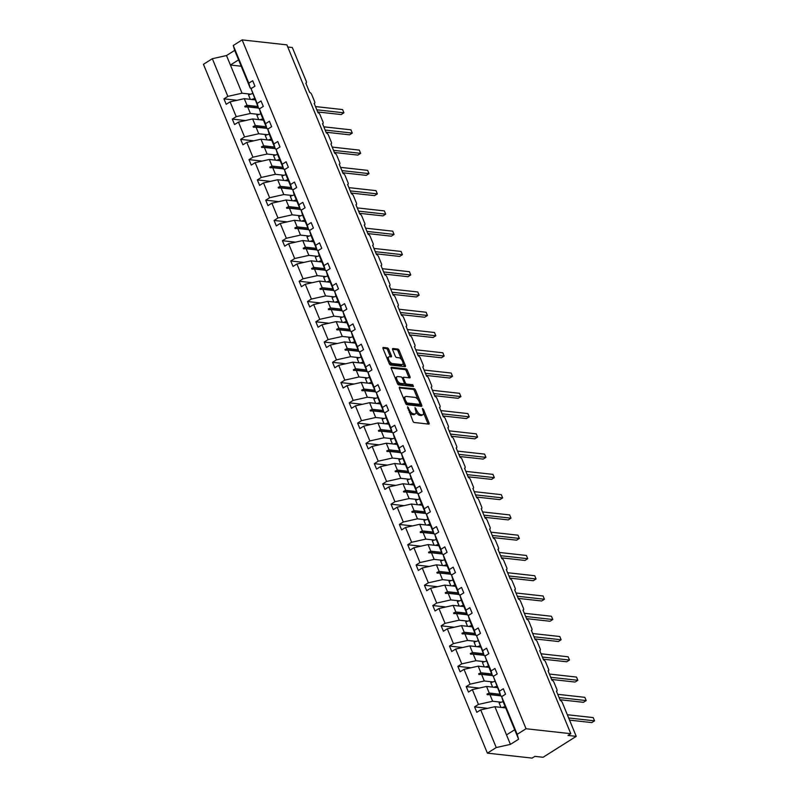 <?xml version="1.0" encoding="UTF-8"?>
<svg xmlns="http://www.w3.org/2000/svg" width="798" height="798" viewBox="0 0 798 798"><rect width="100%" height="100%" fill="white"/><g stroke="black" fill="none" stroke-linecap="round" stroke-linejoin="round"><path stroke-width="1.2" d="M407.539 406.761L412.925 421.135A1.446 0.678 57.8 0 0 414.262 422.501L428.765 424.107A1.446 0.678 57.8 0 0 429.015 424.057A1.446 0.678 57.8 0 0 429.045 422.92L423.459 409.374L422.351 408.456L423.05 411A4.638 2.165 57.8 0 1 422.95 414.641A4.638 2.165 57.8 0 1 422.162 414.8L420.945 414.661A4.638 2.165 57.8 0 1 416.686 410.292L415.03 407.588L415.559 410.172A4.638 2.165 57.8 0 1 415.459 413.813A4.638 2.165 57.8 0 1 414.661 413.963L413.454 413.833A4.638 2.165 57.8 0 1 409.194 409.464L407.539 406.761M388.726 349.265A1.446 0.678 57.8 0 0 387.399 347.908L383.329 347.449A1.446 0.678 57.8 0 0 383.08 347.499A1.446 0.678 57.8 0 0 383.05 348.636L389.254 363.689A1.446 0.678 57.8 0 0 390.581 365.055L405.085 366.661A1.446 0.678 57.8 0 0 405.334 366.611A1.446 0.678 57.8 0 0 405.364 365.474L399.16 350.422A1.446 0.678 57.8 0 0 397.833 349.065L392.915 348.517A1.446 0.678 57.8 0 0 392.666 348.566A1.446 0.678 57.8 0 0 392.636 349.704L395.289 356.137A1.446 0.678 57.8 0 0 396.626 357.504L399.06 357.773A3.88 1.805 57.8 0 1 402.342 360.816A3.88 1.805 57.8 0 1 402.531 364.467A3.88 1.805 57.8 0 1 401.873 364.596L392.327 363.539A3.88 1.805 57.8 0 1 389.045 360.496A3.88 1.805 57.8 0 1 388.845 356.846A3.88 1.805 57.8 0 1 389.514 356.716L391.1 356.896A1.446 0.678 57.8 0 0 391.349 356.846A1.446 0.678 57.8 0 0 391.379 355.709L388.726 349.265L387.619 349.963A1.446 0.678 57.8 0 0 386.292 348.596L382.92 348.227M517.184 734.33L518.6 739.227L503.069 701.552L501.663 696.654L517.184 734.33L526.062 728.744L570.799 733.701L568.036 735.447L576.236 736.355L562.321 702.579A2.214 1.037 57.8 0 0 560.286 700.494L556.425 691.138A2.214 1.037 -122.2 0 0 556.805 691.058A2.214 1.037 -122.2 0 0 556.854 689.322L553.962 682.31A2.214 1.037 57.8 0 0 551.927 680.225L548.076 670.869A2.214 1.037 -122.2 0 0 548.455 670.789A2.214 1.037 -122.2 0 0 548.505 669.053L545.613 662.041A2.214 1.037 57.8 0 0 543.578 659.956L539.717 650.599A2.214 1.037 -122.2 0 0 540.096 650.53A2.214 1.037 -122.2 0 0 540.146 648.784L537.254 641.772A2.214 1.037 57.8 0 0 535.219 639.687L531.368 630.33A2.214 1.037 -122.2 0 0 531.747 630.26A2.214 1.037 -122.2 0 0 531.797 628.525L528.904 621.502A2.214 1.037 57.8 0 0 526.87 619.418L523.009 610.061A2.214 1.037 -122.2 0 0 523.388 609.991A2.214 1.037 -122.2 0 0 523.438 608.256L520.545 601.233A2.214 1.037 57.8 0 0 518.51 599.148L514.66 589.802A2.214 1.037 -122.2 0 0 515.039 589.722A2.214 1.037 -122.2 0 0 515.089 587.986L512.196 580.974A2.214 1.037 57.8 0 0 510.161 578.889L506.301 569.533A2.214 1.037 -122.2 0 0 506.68 569.453A2.214 1.037 -122.2 0 0 506.73 567.717L503.837 560.705A2.214 1.037 57.8 0 0 501.802 558.62L497.952 549.263A2.214 1.037 -122.2 0 0 498.331 549.184A2.214 1.037 -122.2 0 0 498.381 547.448L495.488 540.436A2.214 1.037 57.8 0 0 493.453 538.351L489.593 528.994A2.214 1.037 -122.2 0 0 489.972 528.924A2.214 1.037 -122.2 0 0 490.022 527.179L487.139 520.166A2.214 1.037 57.8 0 0 485.104 518.082L481.244 508.725A2.214 1.037 -122.2 0 0 481.623 508.655A2.214 1.037 -122.2 0 0 481.673 506.92L478.78 499.897A2.214 1.037 57.8 0 0 476.745 497.812L472.895 488.456A2.214 1.037 -122.2 0 0 473.274 488.386A2.214 1.037 -122.2 0 0 473.314 486.65L470.431 479.628A2.214 1.037 57.8 0 0 468.396 477.543L464.536 468.197A2.214 1.037 -122.2 0 0 464.915 468.117A2.214 1.037 -122.2 0 0 464.965 466.381L462.072 459.369A2.214 1.037 57.8 0 0 460.037 457.274L456.187 447.927A2.214 1.037 -122.2 0 0 456.566 447.848A2.214 1.037 -122.2 0 0 456.616 446.112L453.723 439.1A2.214 1.037 57.8 0 0 451.688 437.015L447.828 427.658A2.214 1.037 -122.2 0 0 448.207 427.578A2.214 1.037 -122.2 0 0 448.257 425.843L445.364 418.83A2.214 1.037 57.8 0 0 443.329 416.746L439.479 407.389A2.214 1.037 -122.2 0 0 439.858 407.319A2.214 1.037 -122.2 0 0 439.907 405.574L437.015 398.561A2.214 1.037 57.8 0 0 434.98 396.476L431.12 387.12A2.214 1.037 -122.2 0 0 431.499 387.05A2.214 1.037 -122.2 0 0 431.548 385.304L428.656 378.292A2.214 1.037 57.8 0 0 426.621 376.207L422.77 366.851A2.214 1.037 -122.2 0 0 423.149 366.781A2.214 1.037 -122.2 0 0 423.199 365.045L420.307 358.023A2.214 1.037 57.8 0 0 418.272 355.938L414.411 346.581A2.214 1.037 -122.2 0 0 414.79 346.512A2.214 1.037 -122.2 0 0 414.84 344.776L411.948 337.754A2.214 1.037 57.8 0 0 409.913 335.669L406.062 326.322A2.214 1.037 -122.2 0 0 406.441 326.242A2.214 1.037 -122.2 0 0 406.491 324.507L403.598 317.494A2.214 1.037 57.8 0 0 401.564 315.409L397.703 306.053A2.214 1.037 -122.2 0 0 398.082 305.973A2.214 1.037 -122.2 0 0 398.132 304.238L395.239 297.225A2.214 1.037 57.8 0 0 393.205 295.14L389.354 285.784A2.214 1.037 -122.2 0 0 389.733 285.704A2.214 1.037 -122.2 0 0 389.783 283.968L386.89 276.956A2.214 1.037 57.8 0 0 384.855 274.871L380.995 265.515A2.214 1.037 -122.2 0 0 381.374 265.445A2.214 1.037 -122.2 0 0 381.424 263.699L378.531 256.687A2.214 1.037 57.8 0 0 376.496 254.602L372.646 245.245A2.214 1.037 -122.2 0 0 373.025 245.176A2.214 1.037 -122.2 0 0 373.075 243.44L370.182 236.417A2.214 1.037 57.8 0 0 368.147 234.333L364.287 224.976A2.214 1.037 -122.2 0 0 364.666 224.906A2.214 1.037 -122.2 0 0 364.716 223.171L361.833 216.148A2.214 1.037 57.8 0 0 359.798 214.064L355.938 204.717A2.214 1.037 -122.2 0 0 356.317 204.637A2.214 1.037 -122.2 0 0 356.367 202.901L353.474 195.889A2.214 1.037 57.8 0 0 351.439 193.794L347.589 184.448A2.214 1.037 -122.2 0 0 347.968 184.368A2.214 1.037 -122.2 0 0 348.008 182.632L345.125 175.62A2.214 1.037 57.8 0 0 343.09 173.535L339.23 164.179A2.214 1.037 -122.2 0 0 339.609 164.099A2.214 1.037 -122.2 0 0 339.659 162.363L336.766 155.351A2.214 1.037 57.8 0 0 334.731 153.266L330.881 143.909A2.214 1.037 -122.2 0 0 331.26 143.839A2.214 1.037 -122.2 0 0 331.31 142.094L328.417 135.081A2.214 1.037 57.8 0 0 326.382 132.997L322.522 123.64A2.214 1.037 -122.2 0 0 322.901 123.57A2.214 1.037 -122.2 0 0 322.951 121.835L320.058 114.812A2.214 1.037 57.8 0 0 318.023 112.727L314.173 103.371A2.214 1.037 -122.2 0 0 314.552 103.301A2.214 1.037 -122.2 0 0 314.602 101.565L311.709 94.543A2.214 1.037 57.8 0 0 309.674 92.458L305.814 83.112A2.214 1.037 -122.2 0 0 306.193 83.032A2.214 1.037 -122.2 0 0 306.242 81.296L292.317 47.511L287.759 47.012M526.062 728.744L242.133 39.9L286.871 44.858L570.799 733.701M399.678 387.11A1.446 0.678 57.8 0 0 399.429 387.16A1.446 0.678 57.8 0 0 399.399 388.297L405.593 403.349A1.446 0.678 57.8 0 0 406.93 404.716L421.434 406.322A1.446 0.678 57.8 0 0 421.683 406.272A1.446 0.678 57.8 0 0 421.713 405.135L415.509 390.082A1.446 0.678 57.8 0 0 414.182 388.726L399.279 387.359M397.424 383.519L391.219 368.467A1.446 0.678 57.8 0 1 391.249 367.329A1.446 0.678 57.8 0 1 391.499 367.279L406.002 368.895A1.446 0.678 57.8 0 1 407.339 370.252L409.992 376.696A1.446 0.678 57.8 0 1 409.963 377.833A1.446 0.678 57.8 0 1 409.713 377.883L403.828 377.225A1.446 0.678 57.8 0 0 403.579 377.274A1.446 0.678 57.8 0 0 403.549 378.412L405.304 382.691A1.446 0.678 57.8 0 0 406.641 384.047L412.766 384.736L413.504 386.511L398.751 384.885A1.446 0.678 57.8 0 1 397.424 383.519M242.133 39.9L233.265 45.496L248.796 83.172L252.697 80.718L254.941 86.174L251.051 88.628L258.562 108.329L257.156 103.441L261.046 100.977L263.3 106.433L259.4 108.897L260.816 113.785L266.921 128.598L265.505 123.71L269.405 121.246L271.649 126.702L267.759 129.166L269.165 134.054L275.27 148.867L273.864 143.969L277.754 141.515L280.008 146.972L276.108 149.435L277.524 154.323L283.629 169.136L282.213 164.238L286.113 161.785L288.357 167.241L284.457 169.695L285.874 174.592L291.978 189.395L290.562 184.508L294.462 182.054L296.706 187.51L292.816 189.964L294.233 194.862L300.337 209.665L298.921 204.777L302.811 202.323L305.065 207.779L301.165 210.233L302.582 215.121L308.686 229.934L307.27 225.046L311.17 222.592L313.415 228.048L309.524 230.502L310.941 235.39L317.045 250.203L315.629 245.315L319.519 242.851L321.774 248.308L317.873 250.772L319.29 255.659L325.394 270.472L323.978 265.584L327.878 263.121L330.123 268.577L326.232 271.041L327.649 275.928L333.754 290.741L332.337 285.844L336.227 283.39L338.482 288.846L334.581 291.3L335.998 296.198L342.103 311.011L340.686 306.113L344.586 303.659L346.831 309.115L342.941 311.569L344.357 316.467L350.462 331.27L349.045 326.382L352.935 323.928L355.19 329.384L351.29 331.838L352.706 336.726L358.811 351.539L357.394 346.651L361.295 344.197L363.539 349.654L359.649 352.108L361.065 356.995L367.17 371.808L365.753 366.92L369.644 364.457L371.898 369.913L367.998 372.377L369.414 377.264L375.519 392.077L374.102 387.19L378.003 384.726L380.247 390.182L376.357 392.646L377.763 397.534L383.868 412.347L382.461 407.449L386.352 404.995L388.606 410.451L384.706 412.905L386.122 417.803L392.227 432.616L390.811 427.718L394.711 425.264L396.955 430.721L393.065 433.174L394.471 438.072L400.576 452.875L399.17 447.987L403.06 445.533L405.314 450.99L401.414 453.444L402.83 458.331L408.935 473.144L407.519 468.256L411.419 465.803L413.663 471.259L409.763 473.713L411.179 478.601L417.284 493.413L415.868 488.526L419.768 486.062L422.012 491.528L418.122 493.982L419.539 498.87L425.643 513.683L424.227 508.795L428.117 506.331L430.371 511.787L426.471 514.251L427.888 519.139L433.992 533.952L432.576 529.064L436.476 526.6L438.72 532.057L434.83 534.52L436.247 539.408L442.351 554.221L440.935 549.323L444.825 546.869L447.079 552.326L443.179 554.78L444.596 559.677L450.7 574.48L449.284 569.592L453.184 567.139L455.429 572.595L451.538 575.049L452.955 579.947L459.059 594.749L457.643 589.862L461.533 587.408L463.788 592.864L459.887 595.318L461.304 600.206L467.409 615.019L465.992 610.131L469.892 607.677L472.137 613.133L468.246 615.587L469.663 620.475L475.768 635.288L474.351 630.4L478.241 627.936L480.496 633.393L476.596 635.856L484.117 655.557L482.7 650.669L486.6 648.205L488.845 653.662L484.955 656.126L489.743 669.213L492.476 675.826L491.059 670.928L494.95 668.475L497.204 673.931L493.304 676.385L500.825 696.095L499.408 691.198L503.309 688.744L505.553 694.2L501.663 696.654M237.046 100.289L223.959 98.842L226.203 104.299L230.103 101.835L236.208 116.648L250.392 113.486L259.011 114.443M255.081 99.87L244.288 98.673L230.103 101.835M245.405 120.558L232.308 119.102L234.562 124.558L238.452 122.104L244.557 136.917L258.742 133.755L267.36 134.712M263.44 120.139L252.637 118.942L238.452 122.104M253.754 140.827L240.667 139.371L242.911 144.827L246.811 142.373L252.916 157.186L267.091 154.024L275.719 154.982M271.789 140.408L260.986 139.211L246.811 142.373M262.103 161.096L249.016 159.64L251.27 165.096L255.161 162.642L261.265 177.455L275.45 174.293L284.068 175.251M280.148 160.677L269.345 159.48L255.161 162.642M270.462 181.365L257.375 179.909L259.619 185.365L263.52 182.912L269.624 197.714L283.799 194.562L292.427 195.51M288.497 180.947L277.694 179.75L263.52 182.912M278.811 201.625L265.724 200.178L267.978 205.635L271.869 203.181L277.973 217.984L292.158 214.822L300.776 215.779M296.846 201.216L286.053 200.019L271.869 203.181M287.17 221.894L274.083 220.448L276.327 225.904L280.228 223.44L286.332 238.253L300.507 235.091L309.135 236.048M305.205 221.485L294.402 220.278L280.228 223.44M295.519 242.163L282.432 240.707L284.686 246.173L288.577 243.709L294.681 258.522L308.866 255.36L317.484 256.318M313.554 241.744L302.761 240.547L288.577 243.709M303.878 262.432L290.791 260.976L293.036 266.432L296.936 263.978L303.041 278.791L317.215 275.629L325.843 276.587M321.913 262.013L311.11 260.816L296.936 263.978M312.227 282.701L299.14 281.245L301.395 286.701L305.285 284.248L311.39 299.06L325.574 295.898L334.192 296.856M330.262 282.283L319.469 281.086L305.285 284.248M320.587 302.971L307.499 301.514L309.744 306.971L313.644 304.517L319.749 319.33L333.923 316.168L342.551 317.125M338.621 302.552L327.818 301.355L313.644 304.517M328.936 323.23L315.848 321.784L318.093 327.24L321.993 324.786L328.098 339.589L342.282 336.437L350.901 337.384M346.97 322.821L336.177 321.624L321.993 324.786M337.295 343.499L324.197 342.053L326.452 347.509L330.342 345.045L336.447 359.858L350.631 356.696L359.26 357.654M355.329 343.09L344.527 341.893L330.342 345.045M345.644 363.768L332.557 362.322L334.801 367.778L338.701 365.314L344.806 380.127L358.99 376.965L367.609 377.923M363.679 363.349L352.886 362.152L338.701 365.314M354.003 384.038L340.906 382.581L343.16 388.037L347.05 385.584L353.155 400.397L367.339 397.234L375.958 398.192M372.038 383.619L361.235 382.422L347.05 385.584M362.352 404.307L349.265 402.85L351.509 408.307L355.409 405.853L361.514 420.666L375.698 417.504L384.317 418.461M380.387 403.888L369.594 402.691L355.409 405.853M370.701 424.576L357.614 423.12L359.868 428.576L363.758 426.122L369.863 440.935L384.047 437.773L392.666 438.73M388.746 424.157L377.943 422.96L363.758 426.122M379.06 444.835L365.973 443.389L368.217 448.845L372.117 446.391L378.222 461.194L392.397 458.042L401.025 458.99M397.095 444.426L386.292 443.229L372.117 446.391M387.409 465.104L374.322 463.658L376.576 469.114L380.466 466.65L386.571 481.463L400.756 478.301L409.374 479.259M405.454 464.695L394.651 463.498L380.466 466.65M395.768 485.374L382.681 483.927L384.925 489.383L388.826 486.92L394.93 501.733L409.105 498.57L417.733 499.528M413.803 484.965L403 483.758L388.826 486.92M404.117 505.643L391.03 504.186L393.284 509.653L397.175 507.189L403.279 522.002L417.464 518.84L426.082 519.797M422.152 505.224L411.359 504.027L397.175 507.189M412.476 525.912L399.389 524.456L401.633 529.912L405.534 527.458L411.638 542.271L425.813 539.109L434.441 540.066M430.511 525.493L419.708 524.296L405.534 527.458M420.825 546.181L407.738 544.725L409.992 550.181L413.883 547.727L419.987 562.54L434.172 559.378L442.79 560.336M438.86 545.762L428.067 544.565L413.883 547.727M429.184 566.45L416.097 564.994L418.342 570.45L422.242 567.996L428.346 582.809L442.521 579.647L451.149 580.605M447.219 566.031L436.416 564.834L422.242 567.996M437.533 586.71L424.446 585.263L426.691 590.72L430.591 588.266L436.696 603.069L450.88 599.906L459.498 600.864M455.568 586.301L444.775 585.104L430.591 588.266M445.892 606.979L432.795 605.532L435.05 610.989L438.95 608.525L445.055 623.338L459.229 620.176L467.857 621.133M463.927 606.57L453.124 605.373L438.95 608.525M454.242 627.248L441.154 625.802L443.399 631.258L447.299 628.794L453.404 643.607L467.588 640.445L476.207 641.402M472.276 626.829L461.483 625.632L447.299 628.794M462.601 647.517L449.503 646.061L451.758 651.517L455.648 649.063L461.753 663.876L475.937 660.714L484.566 661.672M480.635 647.098L469.832 645.901L455.648 649.063M470.95 667.786L457.862 666.33L460.107 671.786L464.007 669.332L470.112 684.145L484.296 680.983L492.915 681.941M488.984 667.367L478.192 666.17L464.007 669.332M479.309 688.056L466.212 686.599L468.466 692.056L472.356 689.602L478.461 704.415L474.571 706.868L476.815 712.325L480.715 709.871L496.246 747.546L487.379 753.142L532.106 758.1L534.869 756.354L543.079 757.272L576.236 736.355M497.344 687.637L486.541 686.44L472.356 689.602M505.693 707.906L494.9 706.709L480.715 709.871M233.265 45.496L234.682 50.384L226.502 55.541L242.033 93.216L250.652 94.174M242.033 93.216L227.849 96.378L223.959 98.842M248.796 83.172L250.213 88.059L251.689 88.229M232.308 119.102L236.208 116.648M260.038 108.488L258.562 108.329M240.667 139.371L244.557 136.917M268.397 128.757L266.921 128.598M249.016 159.64L252.916 157.186M276.746 149.027L275.27 148.867M257.375 179.909L261.265 177.455M285.095 169.296L283.629 169.136M265.724 200.178L269.624 197.714M293.455 189.565L291.978 189.395M274.083 220.448L277.973 217.984M301.804 209.834L300.337 209.665M282.432 240.707L286.332 238.253M310.163 230.103L308.686 229.934M290.791 260.976L294.681 258.522M318.512 250.363L317.045 250.203M299.14 281.245L303.041 278.791M326.871 270.632L325.394 270.472M307.499 301.514L311.39 299.06M335.22 290.901L333.754 290.741M315.848 321.784L319.749 319.33M343.579 311.17L342.103 311.011M324.197 342.053L328.098 339.589M351.928 331.439L350.462 331.27M332.557 362.322L336.447 359.858M360.287 351.709L358.811 351.539M340.906 382.581L344.806 380.127M368.636 371.968L367.17 371.808M349.265 402.85L353.155 400.397M376.995 392.237L375.519 392.077M357.614 423.12L361.514 420.666M385.344 412.506L383.868 412.347M365.973 443.389L369.863 440.935M393.703 432.775L392.227 432.616M374.322 463.658L378.222 461.194M402.052 453.045L400.576 452.875M382.681 483.927L386.571 481.463M410.401 473.314L408.935 473.144M391.03 504.186L394.93 501.733M418.76 493.573L417.284 493.413M399.389 524.456L403.279 522.002M427.11 513.842L425.643 513.683M407.738 544.725L411.638 542.271M435.469 534.111L433.992 533.952M416.097 564.994L419.987 562.54M443.818 554.381L442.351 554.221M424.446 585.263L428.346 582.809M452.177 574.65L450.7 574.48M432.795 605.532L436.696 603.069M460.526 594.919L459.059 594.749M441.154 625.802L445.055 623.338M468.885 615.188L467.409 615.019M449.503 646.061L453.404 643.607M477.234 635.447L475.768 635.288M457.862 666.33L461.753 663.876M485.593 655.717L484.117 655.557M466.212 686.599L470.112 684.145M493.942 675.986L492.476 675.826M251.051 88.628L257.156 103.441M259.4 108.897L265.505 123.71M267.759 129.166L273.864 143.969M276.108 149.435L282.213 164.238M284.457 169.695L290.562 184.508M292.816 189.964L298.921 204.777M301.165 210.233L307.27 225.046M309.524 230.502L315.629 245.315M317.873 250.772L323.978 265.584M326.232 271.041L332.337 285.844M334.581 291.3L340.686 306.113M342.941 311.569L349.045 326.382M351.29 331.838L357.394 346.651M359.649 352.108L365.753 366.92M367.998 372.377L374.102 387.19M376.357 392.646L382.461 407.449M384.706 412.905L390.811 427.718M393.065 433.174L399.17 447.987M401.414 453.444L407.519 468.256M409.763 473.713L415.868 488.526M418.122 493.982L424.227 508.795M426.471 514.251L432.576 529.064M434.83 534.52L440.935 549.323M443.179 554.78L449.284 569.592M451.538 575.049L457.643 589.862M459.887 595.318L465.992 610.131M468.246 615.587L474.351 630.4M476.596 635.856L482.7 650.669M484.955 656.126L491.059 670.928M493.304 676.385L499.408 691.198M226.502 55.541L212.328 58.703L227.849 96.378M212.328 58.703L203.45 64.299L487.379 753.142M244.288 98.673L247.011 105.286L244.747 106.304L245.016 106.952L247.669 106.882L250.392 113.486M258.462 108.079L247.669 106.882M257.804 106.483L247.011 105.286M252.637 118.942L255.36 125.555L253.096 126.573L253.365 127.221L256.018 127.151L258.742 133.755M266.821 128.348L256.018 127.151M266.163 126.752L255.36 125.555M260.986 139.211L263.719 145.825L261.455 146.842L261.724 147.49L264.367 147.411L267.091 154.024M275.17 148.618L264.367 147.411M274.512 147.022L263.719 145.825M269.345 159.48L272.068 166.084L269.804 167.111L270.073 167.76L272.726 167.68L275.45 174.293M283.519 168.877L272.726 167.68M282.871 167.281L272.068 166.084M277.694 179.75L280.417 186.353L278.163 187.38L278.432 188.029L281.076 187.949L283.799 194.562M291.878 189.146L281.076 187.949M291.22 187.55L280.417 186.353M286.053 200.019L288.776 206.622L286.512 207.64L286.781 208.288L289.435 208.218L292.158 214.822M300.228 209.415L289.435 208.218M299.579 207.819L288.776 206.622M294.402 220.278L297.125 226.891L294.871 227.909L295.14 228.557L297.784 228.487L300.507 235.091M308.587 229.684L297.784 228.487M307.928 228.088L297.125 226.891M302.761 240.547L305.484 247.161L303.22 248.178L303.489 248.826L306.143 248.757L308.866 255.36M316.936 249.954L306.143 248.757M316.277 248.358L305.484 247.161M311.11 260.816L313.833 267.43L311.579 268.447L311.848 269.096L314.492 269.026L317.215 275.629M325.295 270.223L314.492 269.026M324.636 268.627L313.833 267.43M319.469 281.086L322.192 287.689L319.928 288.716L320.197 289.365L322.851 289.285L325.574 295.898M333.644 290.482L322.851 289.285M332.985 288.896L322.192 287.689M327.818 301.355L330.542 307.958L328.287 308.986L328.547 309.634L331.2 309.554L333.923 316.168M342.003 310.751L331.2 309.554M341.344 309.155L330.542 307.958M336.177 321.624L338.901 328.227L336.636 329.245L336.906 329.903L339.559 329.823L342.282 336.437M350.352 331.02L339.559 329.823M349.694 329.424L338.901 328.227M344.527 341.893L347.25 348.497L344.995 349.514L345.255 350.162L347.908 350.093L350.631 356.696M358.711 351.29L347.908 350.093M358.053 349.694L347.25 348.497M352.886 362.152L355.609 368.766L353.344 369.783L353.614 370.432L356.267 370.362L358.99 376.965M367.06 371.559L356.267 370.362M366.402 369.963L355.609 368.766M361.235 382.422L363.958 389.035L361.694 390.052L361.963 390.701L364.616 390.631L367.339 397.234M375.419 391.828L364.616 390.631M374.761 390.232L363.958 389.035M369.594 402.691L372.317 409.304L370.053 410.322L370.322 410.97L372.975 410.89L375.698 417.504M383.768 412.097L372.975 410.89M383.11 410.501L372.317 409.304M377.943 422.96L380.666 429.563L378.402 430.591L378.671 431.239L381.324 431.159L384.047 437.773M392.127 432.356L381.324 431.159M391.469 430.76L380.666 429.563M386.292 443.229L389.025 449.833L386.761 450.85L387.03 451.508L389.673 451.429L392.397 458.042M400.476 452.626L389.673 451.429M399.818 451.03L389.025 449.833M394.651 463.498L397.374 470.102L395.11 471.119L395.379 471.768L398.032 471.698L400.756 478.301M408.825 472.895L398.032 471.698M408.177 471.299L397.374 470.102M403 483.758L405.723 490.371L403.469 491.388L403.738 492.037L406.382 491.967L409.105 498.57M417.184 493.164L406.382 491.967M416.526 491.568L405.723 490.371M411.359 504.027L414.082 510.64L411.818 511.658L412.087 512.306L414.741 512.236L417.464 518.84M425.534 513.433L414.741 512.236M424.875 511.837L414.082 510.64M419.708 524.296L422.431 530.909L420.177 531.927L420.446 532.575L423.09 532.505L425.813 539.109M433.893 533.702L423.09 532.505M433.234 532.106L422.431 530.909M428.067 544.565L430.79 551.169L428.526 552.196L428.795 552.844L431.449 552.765L434.172 559.378M442.242 553.962L431.449 552.765M441.583 552.366L430.79 551.169M436.416 564.834L439.139 571.438L436.885 572.465L437.154 573.114L439.798 573.034L442.521 579.647M450.601 574.231L439.798 573.034M449.942 572.635L439.139 571.438M444.775 585.104L447.498 591.707L445.234 592.724L445.503 593.383L448.157 593.303L450.88 599.906M458.95 594.5L448.157 593.303M458.291 592.904L447.498 591.707M453.124 605.373L455.848 611.976L453.593 612.994L453.853 613.642L456.506 613.572L459.229 620.176M467.309 614.769L456.506 613.572M466.65 613.173L455.848 611.976M461.483 625.632L464.207 632.245L461.942 633.263L462.212 633.911L464.865 633.841L467.588 640.445M475.658 635.038L464.865 633.841M475 633.442L464.207 632.245M469.832 645.901L472.556 652.515L470.301 653.532L470.561 654.18L473.214 654.111L475.937 660.714M484.017 655.308L473.214 654.111M483.359 653.712L472.556 652.515M478.192 666.17L480.915 672.774L478.65 673.801L478.92 674.45L481.573 674.37L484.296 680.983M492.366 675.567L481.573 674.37M491.708 673.981L480.915 672.774M486.541 686.44L489.264 693.043L486.999 694.07L487.269 694.719L489.922 694.639L492.645 701.252L478.461 704.415M500.725 695.836L489.922 694.639M492.645 701.252L501.264 702.21M500.067 694.24L489.264 693.043M502.301 696.255L500.825 696.095M487.658 708.315L474.571 706.868M494.9 706.709L510.421 744.384L496.246 747.546M518.6 739.227L510.421 744.384M514.69 729.741L506.511 734.898M241.215 66.224L230.413 65.027L238.592 59.87L250.213 88.059M234.682 50.384L238.592 59.87M500.615 695.577L486.999 694.07M492.256 675.308L478.65 673.801M483.907 655.038L470.301 653.532M475.548 634.769L461.942 633.263M467.199 614.51L453.593 612.994M458.84 594.241L445.234 592.724M450.491 573.971L436.885 572.465M442.132 553.702L428.526 552.196M433.783 533.433L420.177 531.927M425.434 513.164L411.818 511.658M417.075 492.895L403.469 491.388M408.726 472.635L395.11 471.119M400.367 452.366L386.761 450.85M392.018 432.097L378.402 430.591M383.658 411.828L370.053 410.322M375.309 391.559L361.694 390.052M366.95 371.289L353.344 369.783M358.601 351.03L344.995 349.514M350.242 330.761L336.636 329.245M341.893 310.492L328.287 308.986M333.534 290.223L319.928 288.716M325.185 269.953L311.579 268.447M316.826 249.684L303.22 248.178M308.477 229.425L294.871 227.909M300.128 209.156L286.512 207.64M291.769 188.887L278.163 187.38M283.42 168.617L269.804 167.111M275.061 148.348L261.455 146.842M266.712 128.079L253.096 126.573M258.353 107.81L244.747 106.304M409.244 412.197A4.638 2.165 57.8 0 0 412.347 414.531L413.454 413.833M415.459 413.813L414.352 414.511A4.638 2.165 57.8 0 1 413.564 414.661L412.347 414.531M416.037 411.938A4.638 2.165 57.8 0 0 419.848 415.359L420.945 414.661M422.95 414.641L421.843 415.339A4.638 2.165 57.8 0 1 421.055 415.499L419.848 415.359M428.067 424.027A1.446 0.678 57.8 0 0 427.937 423.618L423.548 412.965M418.092 399.718L414.401 390.781A1.446 0.678 57.8 0 0 413.075 389.414L399.269 387.888M420.736 406.242A1.446 0.678 57.8 0 0 420.606 405.833L419.239 401.753A4.638 2.165 57.8 0 0 414.98 397.394L406.282 396.426A4.638 2.165 57.8 0 0 405.484 396.586A4.638 2.165 57.8 0 0 405.384 400.217L407.08 403.02L419.987 404.406L418.98 404.955M405.733 403.628L407.08 403.02M418.88 405.095L405.973 403.718M405.484 396.586L404.387 397.274A4.638 2.165 57.8 0 0 403.788 398.95M391.09 368.058L404.895 369.584L406.002 368.895M409.015 377.803A1.446 0.678 57.8 0 0 408.885 377.394L406.232 370.95A1.446 0.678 57.8 0 0 404.895 369.584M404.277 383.549A1.446 0.678 57.8 0 0 405.534 384.746L411.658 385.424L412.766 384.736M412.606 386.422L411.658 385.424M397.723 376.556A3.88 1.805 57.8 0 0 397.065 376.686A3.88 1.805 57.8 0 0 397.254 380.337A3.88 1.805 57.8 0 0 400.536 383.379L403.898 383.748A1.446 0.678 57.8 0 0 404.147 383.698A1.446 0.678 57.8 0 0 404.177 382.561L402.421 378.292A1.446 0.678 57.8 0 0 401.085 376.925L397.723 376.556M397.065 376.686L395.958 377.384A3.88 1.805 57.8 0 0 395.459 378.741M396.865 382.162A3.88 1.805 57.8 0 0 399.429 384.067L400.536 383.379M403.19 384.197A1.446 0.678 57.8 0 1 403.04 384.397A1.446 0.678 57.8 0 1 402.8 384.446L399.429 384.067M390.402 356.816A1.446 0.678 57.8 0 0 390.282 356.407L387.619 349.963M388.845 356.846L387.738 357.544A3.88 1.805 57.8 0 0 387.239 358.811M388.736 362.442A3.88 1.805 57.8 0 0 391.219 364.237L392.327 363.539M402.531 364.467L401.434 365.165A3.88 1.805 57.8 0 1 400.766 365.294L391.219 364.237M401.544 359.569L398.052 351.12A1.446 0.678 57.8 0 0 396.726 349.753L392.506 349.295M404.387 366.581A1.446 0.678 57.8 0 0 404.257 366.172L403.04 363.21M569.553 720.125L591.787 722.589L594.55 720.843L593.203 717.592L567.328 714.729M594.55 720.843L568.665 717.971M503.109 701.642A11.82 3.641 157.6 0 0 499.149 702.998L500.935 707.377L499.149 702.998M505.144 706.569A11.82 3.641 157.6 0 0 502.241 707.517M505.373 707.128A10.045 3.102 157.6 0 0 503.508 707.666M559.967 699.716L583.428 702.32L586.191 700.574L584.854 697.332L557.742 694.32M586.191 700.574L559.079 697.572M494.76 681.372A11.82 3.641 157.6 0 0 490.8 682.729L492.575 687.108M492.605 687.108L490.8 682.729M496.795 686.31A11.82 3.641 157.6 0 0 493.892 687.258M497.014 686.859A10.045 3.102 157.6 0 0 495.159 687.397M551.608 679.447L575.079 682.051L577.842 680.305L576.495 677.063L549.383 674.051M577.842 680.305L550.73 677.303M486.401 661.103A11.82 3.641 157.6 0 0 482.441 662.46L484.226 666.839L482.441 662.46M488.436 666.041A11.82 3.641 157.6 0 0 485.533 666.988M488.665 666.589A10.045 3.102 157.6 0 0 486.81 667.128M543.258 659.178L566.72 661.781L569.483 660.046L568.146 656.794L541.034 653.781M569.483 660.046L542.371 657.033M478.052 640.834A11.82 3.641 157.6 0 0 474.092 642.191L475.867 646.57M475.897 646.58L474.092 642.191M480.087 645.772A11.82 3.641 157.6 0 0 477.184 646.719M480.306 646.32A10.045 3.102 157.6 0 0 478.451 646.859M534.899 638.919L558.371 641.512L561.134 639.777L559.797 636.525L532.675 633.522M561.134 639.777L534.022 636.764M469.693 620.565A11.82 3.641 157.6 0 0 465.733 621.931L467.518 626.3M467.538 626.31L465.733 621.931M471.728 625.502A11.82 3.641 157.6 0 0 468.825 626.45M471.957 626.051A10.045 3.102 157.6 0 0 470.102 626.59M526.55 618.65L550.012 621.253L552.775 619.507L551.438 616.255L524.326 613.253M552.775 619.507L525.663 616.495M461.344 600.295A11.82 3.641 157.6 0 0 457.384 601.662L459.169 606.041M459.189 606.041L457.384 601.662M463.379 605.233A11.82 3.641 157.6 0 0 460.476 606.181M463.608 605.782A10.045 3.102 157.6 0 0 461.743 606.32M518.191 598.38L541.662 600.984L544.426 599.238L543.089 595.986L515.967 592.984M544.426 599.238L517.313 596.236M452.985 580.026A11.82 3.641 157.6 0 0 449.025 581.393L450.81 585.772L449.025 581.393M455.02 584.964A11.82 3.641 157.6 0 0 452.117 585.912M455.249 585.523A10.045 3.102 157.6 0 0 453.394 586.051M509.842 578.111L533.303 580.715L536.066 578.969L534.73 575.727L507.618 572.715M536.066 578.969L508.954 575.966M444.636 559.767A11.82 3.641 157.6 0 0 440.676 561.124L442.461 565.503M442.481 565.503L440.676 561.124M446.671 564.705A11.82 3.641 157.6 0 0 443.768 565.652M446.9 565.253A10.045 3.102 157.6 0 0 445.035 565.792M501.493 557.842L524.954 560.445L527.717 558.7L526.381 555.458L499.269 552.445M527.717 558.7L500.605 555.697M436.277 539.498A11.82 3.641 157.6 0 0 432.317 540.854L434.102 545.234L432.317 540.854M438.311 544.435A11.82 3.641 157.6 0 0 435.409 545.383M438.541 544.984A10.045 3.102 157.6 0 0 436.686 545.523M493.134 537.573L516.595 540.176L519.358 538.431L518.022 535.189L490.91 532.176M519.358 538.431L492.246 535.428M427.928 519.229A11.82 3.641 157.6 0 0 423.967 520.585L425.753 524.964M425.773 524.974L423.967 520.585M429.962 524.166A11.82 3.641 157.6 0 0 427.06 525.114M430.192 524.715A10.045 3.102 157.6 0 0 428.327 525.254M484.785 517.304L508.246 519.907L511.009 518.171L509.673 514.919L482.561 511.917M511.009 518.171L483.897 515.159M419.568 498.959A11.82 3.641 157.6 0 0 415.608 500.326L417.394 504.695L415.608 500.326M421.603 503.897A11.82 3.641 157.6 0 0 418.701 504.845M421.833 504.446A10.045 3.102 157.6 0 0 419.977 504.984M476.426 497.044L499.887 499.648L502.65 497.902L501.314 494.65L474.202 491.648M502.65 497.902L475.538 494.89M411.219 478.69A11.82 3.641 157.6 0 0 407.259 480.057L409.045 484.436M409.065 484.436L407.259 480.057M413.254 483.628A11.82 3.641 157.6 0 0 410.352 484.576M413.484 484.177A10.045 3.102 157.6 0 0 411.618 484.715M468.077 476.775L491.538 479.379L494.301 477.633L492.964 474.381L465.852 471.379M494.301 477.633L467.189 474.62M402.87 458.421A11.82 3.641 157.6 0 0 398.9 459.788L400.686 464.167L398.9 459.788M404.905 463.359A11.82 3.641 157.6 0 0 402.002 464.306M405.125 463.907A10.045 3.102 157.6 0 0 403.269 464.446M459.718 456.506L483.189 459.109L485.952 457.364L484.605 454.112L457.493 451.109M485.952 457.364L458.83 454.361M394.511 438.162A11.82 3.641 157.6 0 0 390.551 439.518L392.337 443.897M392.357 443.897L390.551 439.518M396.546 443.089A11.82 3.641 157.6 0 0 393.643 444.037M396.776 443.648A10.045 3.102 157.6 0 0 394.91 444.187M451.369 436.237L474.83 438.84L477.593 437.095L476.256 433.853L449.144 430.84M477.593 437.095L450.481 434.092M386.162 417.893A11.82 3.641 157.6 0 0 382.202 419.249L383.978 423.628L382.202 419.249M388.197 422.83A11.82 3.641 157.6 0 0 385.294 423.778M388.417 423.379A10.045 3.102 157.6 0 0 386.561 423.918M443.01 415.967L466.481 418.571L469.244 416.825L467.897 413.583L440.785 410.571M469.244 416.825L442.132 413.823M377.803 397.623A11.82 3.641 157.6 0 0 373.843 398.98L375.629 403.359M375.649 403.359L373.843 398.98M379.838 402.561A11.82 3.641 157.6 0 0 376.935 403.509M380.067 403.11A10.045 3.102 157.6 0 0 378.202 403.648M434.661 395.698L458.122 398.302L460.885 396.566L459.548 393.314L432.436 390.302M460.885 396.566L433.773 393.554M369.454 377.354A11.82 3.641 157.6 0 0 365.494 378.711L367.27 383.09L365.494 378.711M371.489 382.292A11.82 3.641 157.6 0 0 368.586 383.24M371.708 382.841A10.045 3.102 157.6 0 0 369.853 383.379M426.302 375.439L449.773 378.033L452.536 376.297L451.189 373.045L424.077 370.043M452.536 376.297L425.424 373.284M361.095 357.085A11.82 3.641 157.6 0 0 357.135 358.452L358.92 362.831M358.94 362.831L357.135 358.452M363.13 362.023A11.82 3.641 157.6 0 0 360.227 362.97M363.359 362.571A10.045 3.102 157.6 0 0 361.504 363.11M417.953 355.17L441.414 357.773L444.177 356.028L442.84 352.776L415.728 349.773M444.177 356.028L417.065 353.015M352.746 336.816A11.82 3.641 157.6 0 0 348.786 338.182L350.561 342.561L348.786 338.182M354.781 341.753A11.82 3.641 157.6 0 0 351.878 342.701M355 342.302A10.045 3.102 157.6 0 0 353.145 342.841M409.593 334.901L433.065 337.504L435.828 335.759L434.491 332.507L407.369 329.504M435.828 335.759L408.716 332.756M344.387 316.547A11.82 3.641 157.6 0 0 340.427 317.913L342.212 322.292M342.232 322.292L340.427 317.913M346.422 321.484A11.82 3.641 157.6 0 0 343.519 322.432M346.651 322.043A10.045 3.102 157.6 0 0 344.796 322.582M401.244 314.631L424.706 317.235L427.469 315.489L426.132 312.247L399.02 309.235M427.469 315.489L400.357 312.487M336.038 296.287A11.82 3.641 157.6 0 0 332.078 297.644L333.863 302.023L332.078 297.644M338.073 301.225A11.82 3.641 157.6 0 0 335.17 302.173M338.302 301.774A10.045 3.102 157.6 0 0 336.437 302.312M392.885 294.362L416.356 296.966L419.12 295.22L417.783 291.978L390.671 288.966M419.12 295.22L392.008 292.218M327.679 276.018A11.82 3.641 157.6 0 0 323.719 277.375L325.504 281.754M325.524 281.754L323.719 277.375M329.714 280.956A11.82 3.641 157.6 0 0 326.811 281.903M329.943 281.504A10.045 3.102 157.6 0 0 328.088 282.043M384.536 274.093L407.997 276.697L410.761 274.961L409.424 271.709L382.312 268.697M410.761 274.961L383.648 271.948M319.33 255.749A11.82 3.641 157.6 0 0 315.37 257.106L317.155 261.485L315.37 257.106M321.365 260.687A11.82 3.641 157.6 0 0 318.462 261.634M321.594 261.235A10.045 3.102 157.6 0 0 319.729 261.774M376.187 253.824L399.648 256.427L402.411 254.692L401.075 251.44L373.963 248.437M402.411 254.692L375.299 251.679M310.971 235.48A11.82 3.641 157.6 0 0 307.011 236.846L308.796 241.215M308.816 241.225L307.011 236.846M313.006 240.417A11.82 3.641 157.6 0 0 310.103 241.365M313.235 240.966A10.045 3.102 157.6 0 0 311.38 241.505M367.828 233.565L391.289 236.168L394.052 234.422L392.716 231.171L365.604 228.168M394.052 234.422L366.94 231.41M302.622 215.211A11.82 3.641 157.6 0 0 298.661 216.577L300.447 220.956L298.661 216.577M304.656 220.148A11.82 3.641 157.6 0 0 301.754 221.096M304.886 220.697A10.045 3.102 157.6 0 0 303.021 221.236M359.479 213.295L382.94 215.899L385.703 214.153L384.367 210.901L357.255 207.899M385.703 214.153L358.591 211.151M294.262 194.941A11.82 3.641 157.6 0 0 290.302 196.308L292.088 200.687M292.108 200.687L290.302 196.308M296.297 199.879A11.82 3.641 157.6 0 0 293.395 200.827M296.527 200.438A10.045 3.102 157.6 0 0 294.671 200.966M351.12 193.026L374.581 195.63L377.344 193.884L376.008 190.642L348.896 187.63M377.344 193.884L350.232 190.882M285.913 174.682A11.82 3.641 157.6 0 0 281.953 176.039L283.739 180.418L281.953 176.039M287.948 179.62A11.82 3.641 157.6 0 0 285.046 180.557M288.178 180.168A10.045 3.102 157.6 0 0 286.312 180.707M342.771 172.757L366.232 175.361L368.995 173.615L367.659 170.373L340.546 167.361M368.995 173.615L341.883 170.612M277.564 154.413A11.82 3.641 157.6 0 0 273.604 155.77L275.38 160.149M275.41 160.149L273.604 155.77M279.599 159.351A11.82 3.641 157.6 0 0 276.697 160.298M279.819 159.899A10.045 3.102 157.6 0 0 277.963 160.438M334.412 152.488L357.883 155.091L360.646 153.346L359.3 150.104L332.187 147.091M360.646 153.346L333.524 150.343M269.205 134.144A11.82 3.641 157.6 0 0 265.245 135.5L267.031 139.879L265.245 135.5M271.24 139.081A11.82 3.641 157.6 0 0 268.337 140.029M271.47 139.63A10.045 3.102 157.6 0 0 269.604 140.169M326.063 132.219L349.524 134.822L352.287 133.086L350.95 129.835L323.838 126.832M352.287 133.086L325.175 130.074M260.856 113.875A11.82 3.641 157.6 0 0 256.896 115.231L258.672 119.61M258.702 119.62L256.896 115.231M262.891 118.812A11.82 3.641 157.6 0 0 259.988 119.76M263.111 119.361A10.045 3.102 157.6 0 0 261.255 119.9M317.704 111.959L341.175 114.553L343.938 112.817L342.591 109.565L315.479 106.563M343.938 112.817L316.826 109.805M252.497 93.605A11.82 3.641 157.6 0 0 248.537 94.972L250.323 99.351L248.537 94.972M254.532 98.543A11.82 3.641 157.6 0 0 251.629 99.491M254.762 99.092A10.045 3.102 157.6 0 0 252.896 99.63M408.337 410.002L409.194 409.464M413.564 414.661L414.661 413.963M415.11 409.085L415.967 408.546M415.808 410.85L416.686 410.292M421.055 415.499L422.162 414.8M422.601 409.913L423.459 409.374M427.937 423.618L429.045 422.92M407.618 408.247L408.476 407.708M413.075 389.414L414.182 388.726M414.401 390.781L415.509 390.082M420.606 405.833L421.713 405.135M405.294 402.611L406.142 402.072M418.701 405.135L419.808 404.436M404.526 400.756L405.384 400.217M406.232 370.95L407.339 370.252M408.885 377.394L409.992 376.696M402.691 378.95L403.549 378.412M404.337 383.299L405.304 382.691M405.534 384.746L406.641 384.047M402.8 384.446L403.898 383.748M390.282 356.407L391.379 355.709M400.766 365.294L401.873 364.596M396.726 349.753L397.833 349.065M398.052 351.12L399.16 350.422M404.257 366.172L405.364 365.474M386.292 348.596L387.399 347.908M402.471 377.973L403.579 377.274M403.04 384.397L404.147 383.698"/></g></svg>
